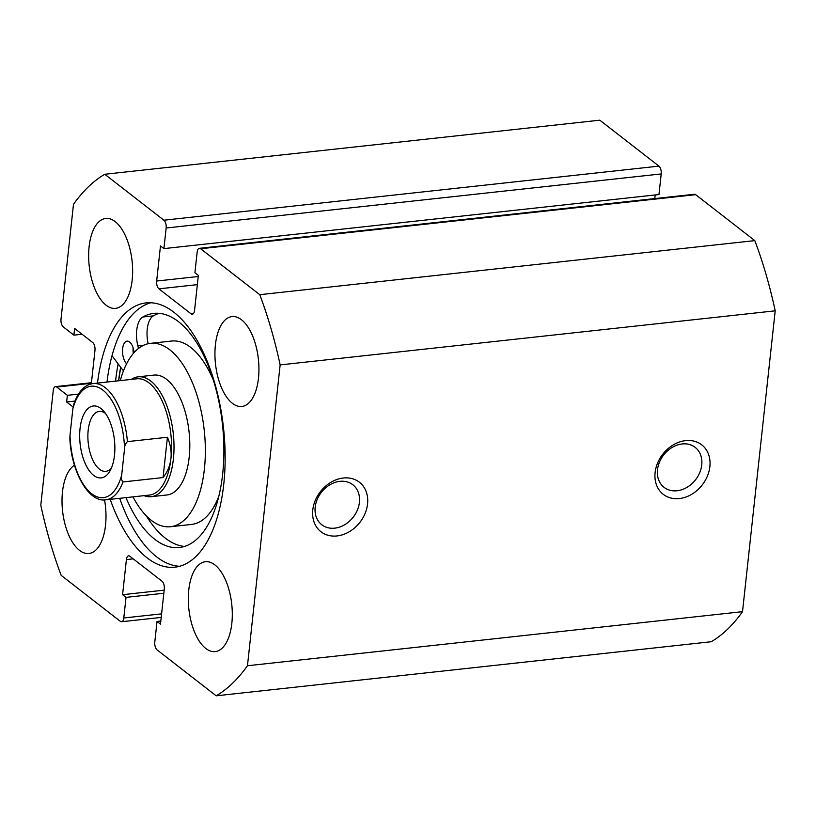 <?xml version="1.0" encoding="UTF-8"?>
<svg xmlns="http://www.w3.org/2000/svg" width="816" height="816" viewBox="0 0 816 816"><rect width="100%" height="100%" fill="white"/><g stroke="black" fill="none" stroke-linecap="round" stroke-linejoin="round"><path stroke-width="1.22" d="M367.557 503.992A31.345 25.01 -52.2 0 1 337.018 535.949A31.345 25.01 -52.2 0 1 312.783 509.969A31.345 25.01 -52.2 0 1 343.322 478.013A31.345 25.01 -52.2 0 1 367.557 503.992M315.18 507.164A25.316 20.196 127.8 0 0 321.769 524.749A25.316 20.196 127.8 0 0 344.77 524.688A25.316 20.196 127.8 0 0 359.417 502.33A25.316 20.196 127.8 0 0 352.838 484.755A25.316 20.196 127.8 0 0 329.827 484.816A25.316 20.196 127.8 0 0 315.18 507.164M709.879 466.599A31.345 25.01 -52.2 0 1 679.351 498.556A31.345 25.01 -52.2 0 1 655.105 472.576A31.345 25.01 -52.2 0 1 685.644 440.62A31.345 25.01 -52.2 0 1 709.879 466.599M657.502 469.771A25.316 20.196 127.8 0 0 664.091 487.356A25.316 20.196 127.8 0 0 687.092 487.295A25.316 20.196 127.8 0 0 701.74 464.947A25.316 20.196 127.8 0 0 695.161 447.362A25.316 20.196 127.8 0 0 672.16 447.423A25.316 20.196 127.8 0 0 657.502 469.771M179.602 566.284A132.926 63.424 83.8 0 1 156.611 556.849A132.926 63.424 83.8 0 1 119.677 498.311M106.978 382.061A132.926 63.424 83.8 0 1 150.817 302.756M97.502 383.092A132.926 63.424 83.8 0 1 146.044 302.899A132.926 63.424 83.8 0 1 173.818 312.191A132.926 63.424 83.8 0 1 225.155 456.685A132.926 63.424 83.8 0 1 174.91 567.181A132.926 63.424 83.8 0 1 147.125 557.879A132.926 63.424 83.8 0 1 110.201 499.351M115.556 381.123A138.649 66.157 83.8 0 1 118.147 363.875M118.565 380.786A132.926 63.424 83.8 0 1 120.666 367.22M106.1 305.194A45.217 21.573 83.8 0 1 88.638 256.051A45.217 21.573 83.8 0 1 105.733 218.464A45.217 21.573 83.8 0 1 115.178 221.626A45.217 21.573 83.8 0 1 132.641 270.769A45.217 21.573 83.8 0 1 115.546 308.356A45.217 21.573 83.8 0 1 106.1 305.194M104.56 499.922A45.217 21.573 83.8 0 1 88.924 553.483A45.217 21.573 83.8 0 1 79.468 550.321A45.217 21.573 83.8 0 1 62.169 506.175A45.217 21.573 83.8 0 1 74.47 465.232M232.397 403.318A45.217 21.573 83.8 0 1 214.934 354.175A45.217 21.573 83.8 0 1 232.03 316.588A45.217 21.573 83.8 0 1 241.475 319.75A45.217 21.573 83.8 0 1 258.937 368.903A45.217 21.573 83.8 0 1 241.842 406.48A45.217 21.573 83.8 0 1 232.397 403.318M205.765 648.445A45.217 21.573 83.8 0 1 188.302 599.301A45.217 21.573 83.8 0 1 205.397 561.714A45.217 21.573 83.8 0 1 214.843 564.876A45.217 21.573 83.8 0 1 232.305 614.03A45.217 21.573 83.8 0 1 215.22 651.607A45.217 21.573 83.8 0 1 205.765 648.445M695.681 194.677L200.634 248.747A6.028 2.876 -96.2 0 0 199.369 248.329L694.426 194.259A6.028 2.876 83.8 0 1 695.681 194.677L754.81 240.618A271.279 129.438 83.8 0 1 775.2 310.825L742.519 611.663A271.279 129.438 83.8 0 1 711.236 641.733L216.189 695.813L157.06 649.873A6.028 2.876 -96.2 0 1 154.795 642.07L157.029 621.455L160.813 621.037M91.331 383.867L94.972 350.319A6.028 2.876 83.8 0 0 92.708 342.516L74.623 328.46L73.899 335.152L63.281 326.9A6.028 2.876 -96.2 0 1 61.016 319.097L73.481 204.337A271.279 129.438 83.8 0 1 104.764 174.267L599.811 120.187L658.94 166.127A6.028 2.876 83.8 0 1 661.205 173.93L166.158 228.011A6.028 2.876 -96.2 0 0 163.894 220.208L658.94 166.127M199.369 248.329A6.028 2.876 -96.2 0 0 197.156 252.093L194.912 272.707L198.359 275.38L194.545 310.478A6.028 2.876 83.8 0 1 192.331 314.242A6.028 2.876 83.8 0 1 191.077 313.823L158.926 288.844A6.028 2.876 83.8 0 1 156.662 281.041L160.477 245.942L163.914 248.615L658.971 194.545L661.205 173.93M654.799 198.584L655.187 194.963M200.634 248.747L259.763 294.688A271.279 129.438 83.8 0 1 280.143 364.905L247.462 665.744A271.279 129.438 83.8 0 1 216.189 695.813M163.914 248.615L166.158 228.011M104.764 174.267L163.894 220.208M73.103 407.021L66.637 402.002L67.361 395.321L56.743 387.07A6.028 2.876 -96.2 0 0 55.488 386.641A6.028 2.876 -96.2 0 0 53.264 390.405L40.8 505.175A271.279 129.438 83.8 0 0 61.19 575.382L120.319 621.323A6.028 2.876 -96.2 0 0 121.574 621.741A6.028 2.876 -96.2 0 0 123.787 617.977L126.031 597.373L122.584 594.691L126.398 559.592A6.028 2.876 83.8 0 1 128.612 555.829A6.028 2.876 83.8 0 1 129.877 556.257L162.027 581.227A6.028 2.876 83.8 0 1 164.291 589.03L160.477 624.128L157.029 621.455M754.81 240.618L259.763 294.688M280.143 364.905L775.2 310.825M742.519 611.663L247.462 665.744M122.584 594.691L164.169 590.152M126.031 597.373L163.832 593.242M67.361 395.321L78.458 394.108M66.637 402.002L74.919 401.095M73.899 335.152L82.079 334.254M144.075 495.649A60.282 28.764 -96.2 0 0 151.215 496.689L167.015 494.965A60.282 28.764 -96.2 0 0 189.71 440.446A60.282 28.764 -96.2 0 0 153.928 375.105L138.128 376.839A60.282 28.764 -96.2 0 0 131.376 379.389M213.343 380.113A92.239 44.013 -96.2 0 0 171.523 341.047L150.46 343.352A92.239 44.013 -96.2 0 0 120.289 380.603M132.988 496.862A92.239 44.013 -96.2 0 0 170.493 526.728A92.239 44.013 -96.2 0 0 205.204 443.312A92.239 44.013 -96.2 0 0 150.46 343.352M120.799 367.394A132.62 63.281 -96.2 0 0 118.728 380.776M170.493 526.728L191.556 524.423A92.239 44.013 -96.2 0 0 218.943 495.883M80.05 428.563A36.169 17.258 83.8 0 1 103.295 410.723A36.169 17.258 83.8 0 1 114.495 455.318A36.169 17.258 83.8 0 1 109.885 471.118A36.169 17.258 83.8 0 1 88.995 470.322A36.169 17.258 83.8 0 1 80.05 428.563M105.468 413.426A30.141 14.382 -96.2 0 0 99.266 411.397A30.141 14.382 -96.2 0 0 88.189 430.216A30.141 14.382 -96.2 0 0 105.815 471.332A30.141 14.382 -96.2 0 0 111.425 468.007M149.44 495.067A58.477 27.897 -96.2 0 0 170.932 458.572A58.477 27.897 -96.2 0 0 136.741 378.808L93.034 383.581A58.477 27.897 83.8 0 1 127.408 441.629L167.433 437.254C170.503 444.496 171.676 451.595 170.932 458.572C170.156 465.528 167.535 471.862 163.047 477.564L123.022 481.94A58.477 27.897 83.8 0 1 105.733 499.841L149.44 495.067M151.215 496.689A60.282 28.764 -96.2 0 0 173.38 459.061A60.282 28.764 -96.2 0 0 138.128 376.839M127.408 441.629C125.44 443.639 124.481 446.077 124.522 448.953A56.059 26.755 -96.2 0 0 102.908 390.13A56.059 26.755 -96.2 0 0 72.859 408.816L70.023 434.918A56.059 26.755 -96.2 0 0 91.647 493.751A56.059 26.755 -96.2 0 0 121.686 475.065C121.013 478.033 121.451 480.318 123.022 481.94M72.859 408.816L73.787 404.165C78.152 391.66 84.568 384.795 93.034 383.581M105.733 499.841C88.75 502.666 71.339 472.097 69.87 438.641L70.023 434.918M124.522 448.953L121.686 475.065M167.433 437.254L163.047 477.564M133.304 353.491A12.056 5.753 83.8 0 1 133.13 347.891M126.602 363.783A12.056 5.753 83.8 0 1 122.512 350.584A12.056 5.753 83.8 0 1 127.061 341.149A12.056 5.753 83.8 0 1 129.581 341.996A12.056 5.753 83.8 0 1 134.099 352.573M146.411 515.977A117.769 56.192 -96.2 0 0 165.311 538.142A117.769 56.192 -96.2 0 0 184.6 546.434M125.98 497.627A117.769 56.192 -96.2 0 0 154.775 539.294A117.769 56.192 -96.2 0 0 179.387 547.536A117.769 56.192 -96.2 0 0 223.9 449.647A117.769 56.192 -96.2 0 0 178.418 321.626A117.769 56.192 -96.2 0 0 153.816 313.395A117.769 56.192 -96.2 0 0 142.831 317.016A22.307 10.639 -96.2 0 0 137.853 345.821A22.307 10.639 83.8 0 1 138.434 348.483M123.44 370.892L111.996 355.725M159.14 313.344A117.769 56.192 -96.2 0 0 153.367 315.863A22.307 10.639 -96.2 0 0 148.155 343.73M133.212 558.848L126.398 559.592M123.787 617.977L161.588 613.856M156.662 281.041L198.237 276.502M197.35 284.641L158.926 288.844M191.077 313.823L193.474 313.558M91.392 383.285L56.743 387.07M137.853 345.821L143.871 345.168M142.831 317.016L153.367 315.863M55.488 386.641L91.453 382.714M121.574 621.741L161.201 617.416"/></g></svg>
